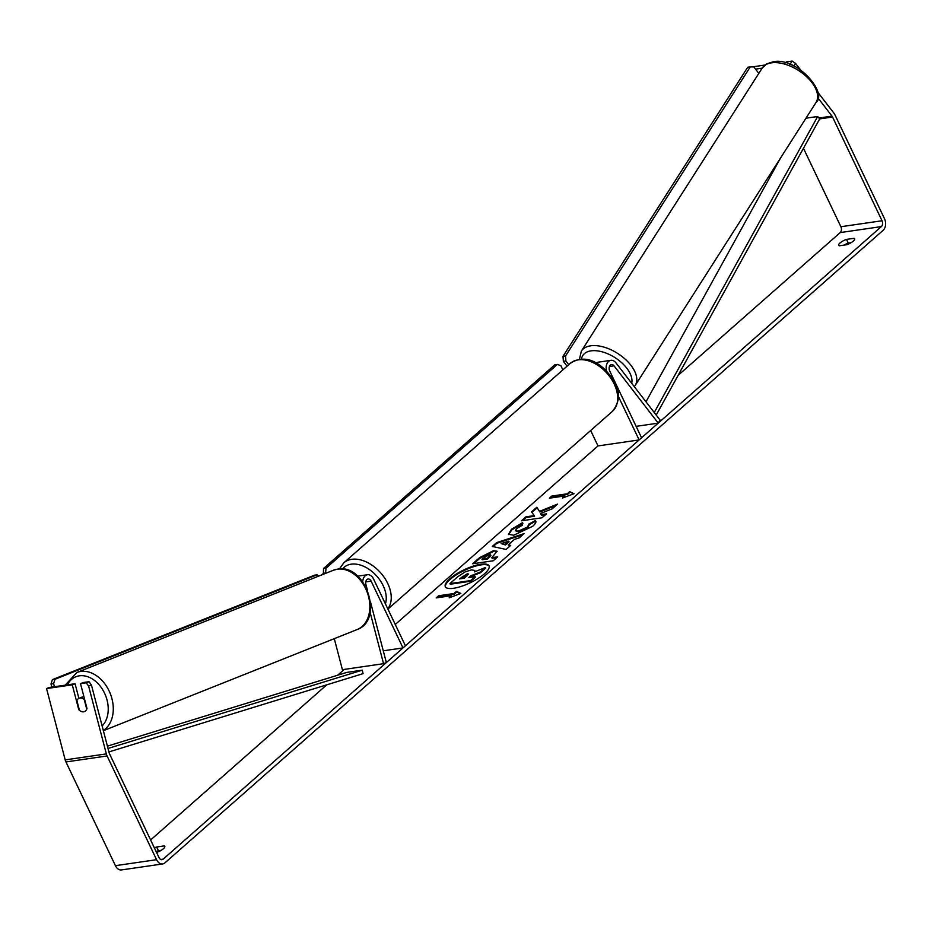 <?xml version="1.0" encoding="UTF-8"?>
<svg xmlns="http://www.w3.org/2000/svg" width="931" height="931" viewBox="0 0 931 931"><rect width="100%" height="100%" fill="white"/><g stroke="black" fill="none" stroke-linecap="round" stroke-linejoin="round"><path stroke-width="1.4" d="M370.48 601.903L386.353 662.581L383.549 663.687L342.399 669.68L334.287 638.666M383.549 663.687L370.096 612.261M362.706 581.794A8.612 5.935 -98.3 0 1 367.454 574.741A8.612 5.935 -98.3 0 1 373.552 578.989L405.416 645.788L402.995 647.929L383.269 650.804M367.384 590.068L365.895 584.365A4.306 2.968 -98.3 0 1 368.082 579.001A4.306 2.968 -98.3 0 1 371.12 581.119L402.995 647.929M618.312 396.257L639.143 439.932L641.575 437.791L609.712 370.992A4.306 2.968 81.7 0 1 611.516 364.591A4.306 2.968 81.7 0 1 614.018 365.825L658.217 423.14L660.102 420.114L615.903 362.799A8.612 5.935 81.7 0 0 610.887 360.332A8.612 5.935 81.7 0 0 606.5 370.957M610.887 360.332L598.552 362.124A8.612 5.935 81.7 0 0 596.34 363.148M590.661 430.529L598.005 445.926L639.143 439.932M658.217 423.14L636.117 426.351M489.147 566.176A24.206 7.18 -25.5 0 0 472.692 567.002A24.206 7.18 -25.5 0 0 450.115 579.419A24.206 7.18 -25.5 0 0 445.495 586.995M449.824 578.803A24.206 7.18 -25.5 0 0 445.321 586.693A24.206 7.18 -25.5 0 0 461.439 586.332A24.206 7.18 -25.5 0 0 484.516 573.752A24.206 7.18 -25.5 0 0 489.019 565.85A24.206 7.18 -25.5 0 0 472.901 566.223A24.206 7.18 -25.5 0 0 449.824 578.803M150.613 839.971L326.746 684.832M337.639 675.231L344.261 669.412M395.256 624.492L598.005 445.926M678.129 375.344L840.216 232.587A4.306 2.968 81.7 0 0 840.879 226.733L803.465 148.285M91.401 684.925L88.596 686.031L86.211 682.795L89.015 681.701L91.401 684.925L109.148 752.795A4.306 2.968 81.7 0 0 109.521 753.831L159.003 857.556A4.306 2.968 81.7 0 0 162.041 859.685A4.306 2.968 81.7 0 0 163.193 859.127L881.366 226.594A4.306 2.968 81.7 0 0 882.029 220.752L832.547 117.015A4.306 2.968 81.7 0 0 832 116.131L817.814 97.732M539.538 511.363L536.815 507.255L531.496 511.934L534.278 515.623L525.922 516.845L521.441 520.79L542.017 517.799L546.497 513.854L541.179 514.622L540.504 513.516L552.211 508.826L557.588 504.078L539.538 511.363L539.829 511.98L536.815 507.255M514.447 539.398L508.175 544.914L510.688 545.391L506.068 549.465L492.313 546.427L496.607 542.645L524.048 533.626L519.265 537.839L514.447 539.398M154.406 847.92A7.18 2.13 154.5 0 1 156.629 847.001L164.193 845.907A7.18 2.13 154.5 0 1 164.799 846.349A7.18 2.13 154.5 0 1 156.92 852.319L156.524 852.377M854.064 238.301L846.5 239.395A7.18 2.13 -25.5 0 0 839.96 243.026A7.18 2.13 -25.5 0 0 838.622 245.365A7.18 2.13 -25.5 0 0 839.215 245.807L846.791 244.713A7.18 2.13 -25.5 0 0 854.658 238.743A7.18 2.13 -25.5 0 0 854.064 238.301L854.635 239.476M569.679 491.673L574.055 493.709L562.394 498.073L564.826 495.944L549.395 498.19L551.815 496.048L567.247 493.802L569.679 491.673L573.484 493.919M451.593 595.665L449.173 597.807L460.833 593.431L456.446 591.394L454.025 593.524L438.594 595.77L436.162 597.911L451.593 595.665L450.907 597.155M493.535 550.687L497.061 551.233L491.824 557.681L497.701 556.819L493.221 560.776L472.645 563.767L479.581 557.657L493.535 550.687L497.142 551.571M529.087 524.723L535.476 521.325L535.174 520.708C536.71 521.488 535.86 523.362 532.66 526.341L513.621 535.244L508.489 534.301L511.445 529.297L522.605 522.628L522.547 525.107L516.6 528.575L515.378 530.717L518.241 531.17L527.598 526.981L528.75 524.13L535.174 520.708L535.697 521.337M529.25 525.061L528.75 524.13M846.5 239.395L848.269 243.107A7.18 2.13 -25.5 0 0 843.998 245.121M156.175 851.632A7.18 2.13 154.5 0 1 158.398 850.713L161.191 850.306M156.629 847.001L158.398 850.713M88.596 686.031L106.343 753.901A8.612 5.935 81.7 0 0 107.088 755.96L156.571 859.697A8.612 5.935 81.7 0 0 162.669 863.945A8.612 5.935 81.7 0 0 164.962 862.839L883.135 230.306A8.612 5.935 81.7 0 0 884.45 218.61L834.967 114.874A8.612 5.935 81.7 0 0 833.885 113.105L817.697 92.099M851.05 242.7L848.269 243.107M46.55 688.568L49.355 687.474L75.074 683.726L72.269 684.832L46.55 688.568L65.193 759.882A8.612 5.935 81.7 0 0 65.95 761.954L115.421 865.679A8.612 5.935 81.7 0 0 121.519 869.926L162.669 863.945M752.423 66.904L764.979 65.019M800.567 69.883L795.551 63.378L793.899 66.031M791.49 64.937L790.233 64.099L792.118 61.074L795.551 63.378M792.118 61.074L786.404 61.9L785.764 62.924M762.128 68.184L755.553 69.138M790.233 64.099L789.604 64.181M89.015 681.701L83.301 682.528L80.497 683.633L86.211 682.795M75.074 683.726L78.891 698.366M80.799 711.284A7.18 5.132 -111.5 0 0 83.592 711.819A7.18 5.132 -111.5 0 0 84.418 711.598A7.18 5.132 -111.5 0 0 86.99 708.456L80.497 683.633M72.269 684.832L78.763 709.655A7.18 5.132 -111.5 0 0 79.461 710.353A7.18 5.214 -111.7 0 0 83.639 711.808A7.18 5.214 -111.7 0 0 84.465 711.587M164.193 845.907L164.764 847.082M480.582 572.658L480.291 572.03L485.482 567.468L485.773 568.085L480.582 572.658L471.074 576.44L470.783 575.824L468.817 577.557L475.054 576.638L475.357 577.267L470.865 581.223L450.243 584.214L449.952 583.597L457.61 576.848L465.128 571.878L471.423 569.9L474.705 570.435L475.066 571.657M471.074 576.44L470.015 577.383M470.865 581.223L470.562 580.595L449.952 583.597M475.054 576.638L470.562 580.595M480.291 572.03L470.783 575.824M474.705 570.435L474.426 571.913L485.482 567.468M564.128 497.422L564.826 495.944M567.247 493.802L567.549 494.419L552.118 496.665L551.815 496.048M552.118 496.665L550.582 498.015M567.549 494.419L569.97 492.29M437.361 597.737L438.594 595.77M460.251 593.641L456.749 592.011L454.316 594.153L454.025 593.524M454.316 594.153L438.885 596.387M456.749 592.011L456.446 591.394M510.165 545.857L508.175 544.914M493.116 546.613L496.898 543.273L496.607 542.645M496.898 543.273L522.745 534.766M501.146 543.599L505.44 544.961L509.048 541.784L508.745 541.167L501.146 543.599L505.149 544.344L508.745 541.167M505.44 544.961L505.149 544.344M496.805 557.611L492.127 558.297L491.824 557.681M473.844 563.592L479.872 558.274L493.826 551.303M481.921 559.124L482.223 559.74L487.658 558.949L490.905 555.411L489.38 554.585L481.921 559.124L487.355 558.332L490.602 554.795M487.658 558.949L487.355 558.332M556.051 505.44L539.829 511.98M545.601 514.645L541.47 515.239L540.504 513.516M541.47 515.239L541.179 514.622M534.278 515.623L534.569 516.251L526.224 517.461L525.922 516.845M526.224 517.461L522.64 520.615M537.106 507.872L531.892 512.469M508.675 534.592L511.747 529.914L522.896 523.245M515.378 530.717L518.532 531.799L527.889 527.598L529.041 524.747M468.34 574.427L467.211 573.833L459.39 578.919L464.336 578.209L467.304 575.591L467.269 573.833L468.398 574.008M467.56 574.45L460.589 578.745M323.383 574.241L323.523 568.504L554.829 364.777L557.401 364.405L326.094 568.131L325.547 573.007L322.976 573.38M557.401 364.405L560.893 365.72L562.871 369.875M323.523 568.504L326.094 568.131M758.812 73.374L753.831 66.904L750.27 66.904L565.559 355.945L563.022 356.282L563.348 361.333L565.897 360.995L568.748 364.696M563.348 361.333L567.084 366.162M750.27 66.904L747.721 67.23L563.022 356.282M565.897 360.995L565.559 355.945M83.825 696.388A7.18 5.214 -111.7 0 0 83.755 696.411L79.17 698.238A7.18 5.214 -111.7 0 0 76.889 700.531L79.461 710.376M86.746 709.178L84.197 699.437A7.18 5.214 -111.7 0 0 80.031 698.006A7.18 5.214 -111.7 0 0 79.17 698.238M51.822 687.113L51.007 684.006L52.392 679.642L314.48 575.183L317.087 574.799L55.01 679.258L53.614 683.622L51.007 684.006M54.429 686.729L53.614 683.622M52.392 679.642L55.01 679.258M318.728 576.103L317.087 574.799M108.915 751.922L363.055 673.648L362.287 670.157L346.856 672.391L107.402 746.15M108.019 748.466L362.287 670.157M832.547 117.015L819.687 118.889L656.204 415.063M780.678 157.781L645.986 401.808M819.687 118.889L817.662 116.503L654.249 412.538M817.662 116.503L805.978 118.202M371.12 581.119L365.767 581.898M614.018 365.825L609.468 366.488M762.198 68.079A31.933 17.549 32.6 0 1 771.764 62.796A31.933 17.549 32.6 0 1 805.85 76.028A31.933 17.549 32.6 0 1 816.022 102.48L635.198 385.457A31.933 17.549 -147.4 0 0 625.027 359.005A31.933 17.549 -147.4 0 0 590.941 345.773A31.933 17.549 -147.4 0 0 581.363 351.068L762.198 68.079L766.725 63.843L773.254 61.76C797.134 56.698 828.055 93.391 816.022 102.48M581.456 359.191A28.349 15.571 32.6 0 1 591.278 350.824A28.349 15.571 32.6 0 1 619.522 360.867A28.349 15.571 32.6 0 1 631.707 383.304M163.193 859.127L160.784 859.488M881.366 226.594L840.216 232.587M832 116.131L818.954 118.028M882.029 220.752L840.879 226.733M106.343 753.901L65.193 759.882M107.088 755.96L65.95 761.954M156.571 859.697L115.421 865.679M493.884 551.292L493.593 550.675M479.872 558.274L479.581 557.657M489.776 557.075L489.485 556.459M511.747 529.914L511.445 529.297M518.474 531.799L518.183 531.182M518.532 531.799L518.241 531.17M527.889 527.598L527.598 526.981M467.502 574.45L467.211 573.833M462.626 576.952L462.335 576.336M570.203 363.416C587.95 351.557 605.837 366.651 614.867 382.885C620.442 392.719 619.627 402.204 612.423 411.351A31.933 21.099 -131.4 0 0 614.204 384.061A31.933 21.099 -131.4 0 0 570.203 363.416L343.748 562.871A31.933 21.099 48.6 0 1 387.75 583.504A31.933 21.099 48.6 0 1 387.796 608.851M385.422 603.882A28.349 18.725 -131.4 0 0 383.153 585.657A28.349 18.725 -131.4 0 0 362.857 565.955A28.349 18.725 -131.4 0 0 342.538 568.992M103.364 730.707L357.108 629.565A31.933 23.205 -111.7 0 0 367.757 593.85A31.933 23.205 -111.7 0 0 337.255 569.202A31.933 23.205 -111.7 0 0 333.461 570.226L76.877 672.496A31.933 23.205 68.3 0 1 80.683 671.472A31.933 23.205 68.3 0 1 110.463 694.107A31.933 23.205 68.3 0 1 103.294 730.428M102.131 725.947A28.349 20.598 -111.7 0 0 104.807 693.723A28.349 20.598 -111.7 0 0 79.286 675.836A28.349 20.598 -111.7 0 0 67.335 684.855M357.655 576.161L367.454 574.741M581.363 351.068L579.419 359.366M634.314 386.668L635.198 385.457M343.748 562.871L339.443 568.922M612.423 411.351L387.913 609.095M357.108 629.565C384.48 620.093 365.79 563.383 337.627 569.109L333.461 570.226M76.877 672.496L65.17 685.169"/></g></svg>
